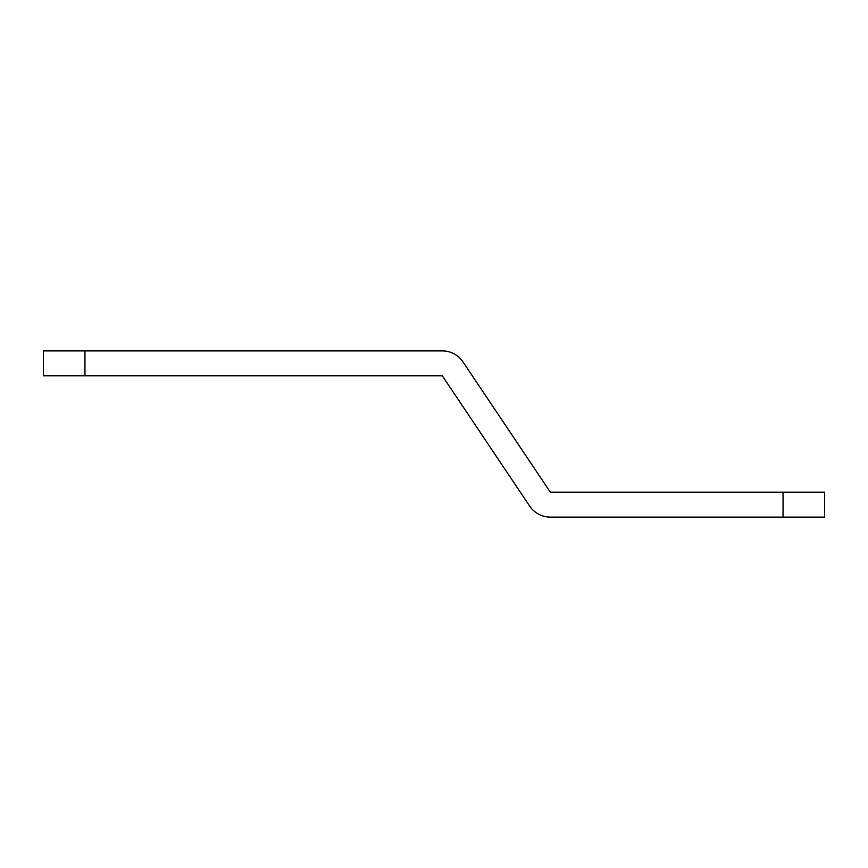 <?xml version="1.0" encoding="UTF-8"?>
<svg xmlns="http://www.w3.org/2000/svg" width="868" height="868" viewBox="0 0 868 868"><rect width="100%" height="100%" fill="white"/><g stroke="black" fill="none" stroke-linecap="round" stroke-linejoin="round"><path stroke-width="1.3" d="M84.956 375.822L43.4 375.822L43.4 350.889L84.956 350.889L84.956 375.822L442.311 375.822L529.643 506.055A24.933 24.933 0 0 0 550.345 517.111L783.044 517.111L783.044 492.178L550.345 492.178L463.013 361.945A24.933 24.933 0 0 0 442.311 350.889L84.956 350.889M783.044 492.178L824.6 492.178L824.6 517.111L783.044 517.111"/></g></svg>
